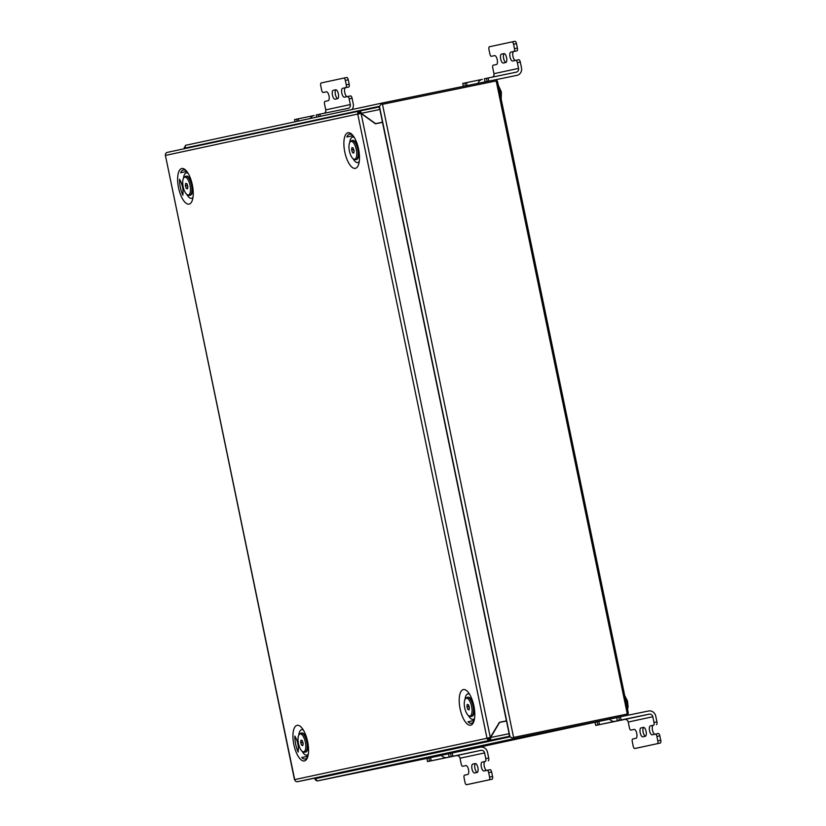 <?xml version="1.0" encoding="UTF-8"?>
<svg xmlns="http://www.w3.org/2000/svg" width="826" height="826" viewBox="0 0 826 826"><rect width="100%" height="100%" fill="white"/><g stroke="black" fill="none" stroke-linecap="round" stroke-linejoin="round"><path stroke-width="1.24" d="M624.425 715.956L626.387 715.533A2.592 2.395 77.9 0 0 626.407 715.533A2.592 2.395 77.9 0 1 626.387 715.533L625.902 715.636A2.592 2.395 -102.1 0 1 625.902 715.636L513.359 738.785L513.586 737.412L626.129 714.263A1.301 1.198 77.9 0 0 627.037 712.745L496.457 82.197A1.301 1.198 77.9 0 0 495.022 81.165L382.479 104.313L382.211 103.043L379.413 106.275L379.175 107.7L379.413 106.275L509.993 736.833L509.208 735.625L509.993 736.833L513.855 738.681L626.387 715.533L513.855 738.681L509.993 736.833L315.212 778.722L315.222 779.754L317.101 780.993L426.846 758.423L317.101 780.993L315.078 778.082M184.528 148.68L184.229 147.224L184.91 148.597L185.468 145.355L184.632 148.174L379.413 106.275L382.211 103.043L494.753 79.895L382.19 103.043L185.447 145.355L382.18 103.043M628.204 712.508L497.624 81.95A2.592 2.395 77.9 0 0 494.753 79.895A2.592 2.395 77.9 0 1 497.624 81.95L628.204 712.508A2.592 2.395 77.9 0 1 626.407 715.533A2.592 2.395 77.9 0 0 628.204 712.508M491.615 772.031L488.682 772.63A2.592 1.002 -101.6 0 0 487.175 770.297L490.097 769.698A2.592 1.002 78.4 0 1 490.107 769.698A2.592 1.002 78.4 0 1 491.615 772.031L492.533 776.471A2.592 1.002 78.4 0 1 492.079 779.228L466.514 784.7A2.592 1.002 -101.6 0 1 465.007 782.367L464.088 777.916A2.592 1.002 -101.6 0 1 464.542 775.16L467.743 774.478A4.543 1.766 78.4 0 0 468.548 769.667A4.543 1.766 78.4 0 0 465.905 765.578L465.916 765.578A4.543 1.766 78.4 0 1 465.905 765.578L465.637 765.661A2.592 1.002 78.4 0 1 465.627 765.661L462.694 766.27A2.592 1.002 -101.6 0 0 462.705 766.27A2.592 1.002 -101.6 0 1 461.187 763.936L460.01 758.216L484.604 752.92A3.242 2.994 77.9 0 0 481.011 750.349L427.507 761.582L426.949 758.382L317.101 780.993L513.855 738.681L382.211 103.043M297.061 725.331A18.172 7.042 -101.6 0 0 293.86 744.608A18.172 7.042 -101.6 0 0 304.433 760.932A18.172 7.042 -101.6 0 0 307.644 757.081A18.172 7.042 -101.6 0 0 301.583 727.592A18.172 7.042 -101.6 0 0 297.061 725.331M303.338 730.019A12.979 5.028 -101.6 0 0 301.624 729.699A12.979 5.028 -101.6 0 0 298.795 735.14M302.099 751.247A12.979 5.028 -101.6 0 0 306.89 755.119A12.979 5.028 -101.6 0 0 308.294 754.148M463.314 689.576A18.172 7.042 -101.6 0 0 460.113 708.853A18.172 7.042 -101.6 0 0 470.675 725.166A18.172 7.042 -101.6 0 0 473.897 721.325A18.172 7.042 -101.6 0 0 467.826 691.837A18.172 7.042 -101.6 0 0 463.314 689.576M474.547 718.393A12.979 5.028 78.4 0 1 473.143 719.363A12.979 5.028 78.4 0 1 468.352 715.492M465.038 699.374A12.979 5.028 78.4 0 1 467.877 693.933A12.979 5.028 78.4 0 1 469.581 694.263M189.113 204.105A18.172 7.042 -101.6 0 0 192.334 200.253A18.172 7.042 -101.6 0 0 186.263 170.765A18.172 7.042 -101.6 0 0 181.751 168.514A18.172 7.042 -101.6 0 0 178.55 187.791A18.172 7.042 -101.6 0 0 189.113 204.105M183.475 178.313A12.979 5.028 78.4 0 1 186.315 172.871A12.979 5.028 78.4 0 1 188.018 173.202M192.985 197.331A12.979 5.028 78.4 0 1 191.58 198.302A12.979 5.028 78.4 0 1 186.79 194.42M355.366 168.349A18.172 7.042 -101.6 0 0 358.577 164.498A18.172 7.042 -101.6 0 0 352.516 135.01A18.172 7.042 -101.6 0 0 347.994 132.749A18.172 7.042 -101.6 0 0 344.793 152.036A18.172 7.042 -101.6 0 0 355.366 168.349M353.043 158.664A12.979 5.028 -101.6 0 0 357.834 162.536A12.979 5.028 -101.6 0 0 359.238 161.576M354.271 137.446A12.979 5.028 -101.6 0 0 352.568 137.116A12.979 5.028 -101.6 0 0 349.728 142.557M167.224 152.407A2.592 2.395 -102.1 0 1 167.234 152.397L359.516 111.045A2.592 2.395 77.9 0 0 357.741 114.06L165.417 155.422A2.592 2.395 -102.1 0 1 167.224 152.407L359.537 111.035A2.592 2.395 77.9 0 1 359.558 111.035L359.826 112.305A1.301 1.198 77.9 0 0 358.918 113.812L358.938 113.936M357.772 114.184L486.979 738.134L488.176 738.021A1.301 1.198 -102.1 0 0 489.611 739.043L489.88 740.323A2.592 2.395 -102.1 0 1 487.01 738.258L490.303 737.432L499.4 722.316L506.431 720.871L382.479 122.351L375.448 123.797L361.096 113.492L357.741 114.06M165.417 155.422L294.686 779.62A2.592 2.395 77.9 0 0 297.556 781.685L489.88 740.323M489.735 739.022L499.596 722.409L506.503 720.984L509.136 733.694A2.592 1.002 78.4 0 1 508.682 736.451L316.265 777.834A2.592 1.002 78.4 0 1 316.255 777.834L297.556 781.685M509.136 733.694L490.499 737.525A2.592 1.002 -101.6 0 1 490.045 740.282L489.994 740.292M488.156 737.886L490.303 737.432L361.096 113.492M506.431 720.871L499.4 722.316M294.459 779.538L165.448 155.546M359.94 112.284L361.23 113.327A2.592 1.002 -101.6 0 0 359.733 110.994L359.671 111.014M359.269 112.604L360.27 112.388M378.37 107.163L359.733 110.994A2.592 1.002 -101.6 0 0 359.723 110.994L378.36 107.163A2.592 1.002 78.4 0 1 378.37 107.163A2.592 1.002 78.4 0 1 379.877 109.497L382.51 122.207L375.314 123.694L382.51 122.207M379.877 109.497L361.23 113.327L375.593 123.632M297.608 781.675A2.592 1.002 -101.6 0 0 297.618 781.675A2.592 1.002 -101.6 0 0 297.628 781.675L316.265 777.834M346.868 136.992L353.053 135.66A16.448 6.371 -101.6 0 0 346.868 136.992L347.023 136.961M180.615 172.748L186.8 171.416A16.448 6.371 -101.6 0 0 180.615 172.748L180.78 172.717M294.851 736.069A16.448 6.371 -101.6 0 0 298.155 752.042C298.836 746.363 297.732 741.036 294.851 736.069M474.155 720.448L467.97 721.779A16.448 6.371 -101.6 0 0 474.145 720.478M307.902 756.213L301.727 757.535A16.448 6.371 -101.6 0 0 307.892 756.234M179.541 179.252A16.448 6.371 -101.6 0 0 182.845 195.215C183.527 189.536 182.422 184.219 179.541 179.252M338.35 93.865A4.543 1.766 78.4 0 1 337.555 98.686L335.098 99.213A4.543 1.766 78.4 0 1 335.088 99.213A4.543 1.766 78.4 0 1 332.455 95.124A4.543 1.766 78.4 0 1 333.25 90.313L335.707 89.786A4.543 1.766 78.4 0 1 335.717 89.786A4.543 1.766 78.4 0 1 338.35 93.865M346.755 77.479L343.822 78.088L346.755 77.479A2.592 1.002 78.4 0 1 348.262 79.812L345.33 80.411A2.592 1.002 -101.6 0 0 343.822 78.088L321.19 82.951A2.592 1.002 -101.6 0 0 320.736 85.708L321.655 90.158A2.592 1.002 -101.6 0 0 323.162 92.491A2.592 1.002 -101.6 0 0 323.173 92.481L326.363 91.8A4.543 1.766 78.4 0 1 329.006 95.878A4.543 1.766 78.4 0 1 328.211 100.7L325.01 101.381A2.592 1.002 -101.6 0 0 324.556 104.138L325.743 109.858A3.242 2.994 -102.1 0 1 324.494 113.193M352.082 98.242L349.15 98.852A2.592 1.002 -101.6 0 0 347.643 96.518L350.565 95.919A2.592 1.002 78.4 0 1 350.575 95.919A2.592 1.002 78.4 0 1 352.082 98.242L353.26 103.962A6.494 5.988 77.9 0 1 351.959 109.548M349.15 98.852L350.327 104.572L325.743 109.858M295.109 121.773L294.552 119.584L313.673 115.619M316.75 117.116L316.193 114.928L348.056 108.351A3.242 2.994 77.9 0 0 348.087 108.351A3.242 2.994 77.9 0 0 350.327 104.572M345.33 80.411L346.249 84.861L349.181 84.262A2.592 1.002 78.4 0 1 348.727 87.019L345.795 87.618A2.592 1.002 -101.6 0 0 346.249 84.861M348.262 79.812L349.181 84.262M350.575 95.919L347.643 96.518A2.592 1.002 -101.6 0 0 347.632 96.518L344.442 97.21A4.543 1.766 78.4 0 1 344.432 97.21A4.543 1.766 78.4 0 1 341.799 93.121A4.543 1.766 78.4 0 1 342.594 88.31L345.795 87.618M347.178 96.621A4.543 1.766 78.4 0 1 344.679 92.285A4.543 1.766 78.4 0 1 345.526 87.701L348.727 87.019M323.173 92.481L326.559 91.789M337.741 98.614A4.543 1.766 78.4 0 1 335.366 94.432A4.543 1.766 78.4 0 1 335.996 89.786M310.194 118.531A6.494 5.988 -102.1 0 1 314.128 115.506L314.076 115.516M300.829 734.035A9.086 3.521 -101.6 0 0 299.404 734.335A9.086 3.521 -101.6 0 0 298.465 743.596A9.086 3.521 -101.6 0 0 302.977 751.743A9.086 3.521 -101.6 0 0 303.008 751.753A9.086 3.521 -101.6 0 0 305.672 744.009A9.086 3.521 -101.6 0 0 300.829 734.035M299.404 734.335L300.396 733.488A9.736 3.769 78.4 0 1 301.129 733.106A9.736 3.769 78.4 0 1 301.924 733.158A9.736 3.769 78.4 0 1 306.962 742.873A9.736 3.769 78.4 0 1 305.052 752.187A9.736 3.769 78.4 0 1 304.257 752.145A9.736 3.769 78.4 0 1 304.226 752.135A9.736 3.769 78.4 0 1 304.205 752.125L302.977 751.743M302.564 741.521A2.592 1.002 -101.6 0 0 302.905 743.514A2.592 1.002 -101.6 0 0 303.07 743.937M302.533 741.438L303.059 743.978M300.674 742.522L301.614 745.238L302.843 745.61L303.152 743.255L302.223 740.54L300.984 740.179L300.674 742.522L302.44 742.161M302.925 744.969L301.614 745.238M467.082 698.269A9.086 3.521 -101.6 0 0 465.647 698.579A9.086 3.521 -101.6 0 0 464.718 707.841A9.086 3.521 -101.6 0 0 469.23 715.987A9.086 3.521 -101.6 0 0 469.261 715.987A9.086 3.521 -101.6 0 0 471.914 708.254A9.086 3.521 -101.6 0 0 467.082 698.269M465.647 698.579L466.649 697.722A9.736 3.769 78.4 0 1 467.382 697.351A9.736 3.769 78.4 0 1 468.177 697.402A9.736 3.769 78.4 0 1 473.215 707.108A9.736 3.769 78.4 0 1 471.305 716.431A9.736 3.769 78.4 0 1 470.51 716.379A9.736 3.769 78.4 0 1 470.479 716.369A9.736 3.769 78.4 0 1 470.459 716.369L469.23 715.987M468.807 705.765A2.592 1.002 -101.6 0 0 469.158 707.758A2.592 1.002 -101.6 0 0 469.313 708.181L468.693 706.406L466.927 706.767L467.857 709.482L469.096 709.844L469.405 707.5L468.476 704.784L467.237 704.413L466.927 706.767M468.786 705.683L468.693 706.406M469.178 709.204L467.857 709.482M185.52 177.208A9.086 3.521 -101.6 0 0 184.084 177.518A9.086 3.521 -101.6 0 0 183.155 186.779A9.086 3.521 -101.6 0 0 187.667 194.915A9.086 3.521 -101.6 0 0 187.698 194.926A9.086 3.521 -101.6 0 0 190.352 187.182A9.086 3.521 -101.6 0 0 185.52 177.208M184.084 177.518L185.086 176.661A9.736 3.769 78.4 0 1 185.819 176.289A9.736 3.769 78.4 0 1 186.614 176.33A9.736 3.769 78.4 0 1 191.653 186.046A9.736 3.769 78.4 0 1 189.743 195.359A9.736 3.769 78.4 0 1 188.947 195.318A9.736 3.769 78.4 0 1 188.917 195.308A9.736 3.769 78.4 0 1 188.896 195.297L187.667 194.915M187.244 184.704A2.592 1.002 -101.6 0 0 187.595 186.697A2.592 1.002 -101.6 0 0 187.75 187.11M187.223 184.621L187.75 187.151M185.365 185.695L186.294 188.411L187.533 188.782L187.843 186.439L186.913 183.723L185.674 183.351L185.365 185.695L187.13 185.334M187.616 188.142L186.294 188.411M351.762 141.452A9.086 3.521 -101.6 0 0 350.338 141.752A9.086 3.521 -101.6 0 0 349.408 151.024A9.086 3.521 -101.6 0 0 353.92 159.16A9.086 3.521 -101.6 0 0 353.941 159.17A9.086 3.521 -101.6 0 0 356.605 151.426A9.086 3.521 -101.6 0 0 351.762 141.452M350.338 141.752L351.329 140.905A9.736 3.769 78.4 0 1 352.062 140.534A9.736 3.769 78.4 0 1 352.857 140.575A9.736 3.769 78.4 0 1 357.906 150.291A9.736 3.769 78.4 0 1 355.985 159.604A9.736 3.769 78.4 0 1 355.19 159.563A9.736 3.769 78.4 0 1 355.17 159.552A9.736 3.769 78.4 0 1 355.139 159.542M353.497 148.938A2.592 1.002 -101.6 0 0 353.838 150.941A2.592 1.002 -101.6 0 0 354.003 151.354M353.466 148.866L354.003 151.395M351.618 149.94L352.547 152.655L353.786 153.027L354.096 150.683L353.167 147.968L351.928 147.596L351.618 149.94L353.373 149.578M353.869 152.387L352.547 152.655M506.575 57.686A4.543 1.766 78.4 0 1 505.77 62.508L503.313 63.034A4.543 1.766 78.4 0 1 503.302 63.034A4.543 1.766 78.4 0 1 500.67 58.945A4.543 1.766 78.4 0 1 501.475 54.134L503.932 53.607A4.543 1.766 78.4 0 1 506.575 57.686M512.048 41.899L514.97 41.3A2.592 1.002 78.4 0 1 516.477 43.633L513.545 44.232A2.592 1.002 -101.6 0 0 512.037 41.899L489.415 46.772A2.592 1.002 -101.6 0 0 488.951 49.529L489.88 53.969A2.592 1.002 -101.6 0 0 491.387 56.302L494.588 55.621A4.543 1.766 78.4 0 1 497.231 59.699A4.543 1.766 78.4 0 1 496.426 64.521L493.225 65.202A2.592 1.002 -101.6 0 0 492.771 67.959L493.958 73.679A3.242 2.994 -102.1 0 1 492.719 77.014M520.297 62.064L517.365 62.673A2.592 1.002 -101.6 0 0 515.858 60.339L518.79 59.73A2.592 1.002 78.4 0 1 520.297 62.064L521.485 67.784A6.494 5.988 77.9 0 1 516.931 75.352L495.032 79.854M517.365 62.673L518.552 68.393L493.958 73.679M495.796 79.75A3.242 2.994 77.9 0 0 495.765 79.761L495.197 79.843M463.479 86.327L462.766 83.405L481.888 79.441M485.161 81.867L484.408 78.749L516.281 72.172A3.242 2.994 77.9 0 0 516.302 72.161A3.242 2.994 77.9 0 0 518.552 68.393M513.545 44.232L514.474 48.682L517.396 48.084A2.592 1.002 78.4 0 1 516.942 50.84L514.009 51.439A2.592 1.002 -101.6 0 0 514.474 48.682M516.477 43.633L517.396 48.084M518.79 59.73L512.657 61.021A4.543 1.766 78.4 0 1 512.657 61.031A4.543 1.766 78.4 0 1 510.014 56.942A4.543 1.766 78.4 0 1 510.819 52.131L514.009 51.439M512.037 41.899L514.97 41.3M515.393 60.432A4.543 1.766 78.4 0 1 512.894 56.096A4.543 1.766 78.4 0 1 513.741 51.522L516.942 50.84M505.966 62.435A4.543 1.766 78.4 0 1 503.581 58.254A4.543 1.766 78.4 0 1 504.211 53.607M477.996 83.343A6.494 5.988 -102.1 0 1 482.343 79.327L482.301 79.337M477.273 772.393A4.543 1.766 78.4 0 1 474.919 768.314A4.543 1.766 78.4 0 1 475.528 763.565M471.987 768.913A4.543 1.766 78.4 0 1 472.782 764.102L475.239 763.565A4.543 1.766 78.4 0 1 475.249 763.565A4.543 1.766 78.4 0 1 477.893 767.653A4.543 1.766 78.4 0 1 477.087 772.465L474.63 772.991A4.543 1.766 78.4 0 1 474.62 773.002A4.543 1.766 78.4 0 1 471.987 768.913M486.71 770.4A4.543 1.766 78.4 0 1 484.263 766.301A4.543 1.766 78.4 0 1 485.058 761.479L485.327 761.396A2.592 1.002 -101.6 0 0 485.781 758.65L488.713 758.041A2.592 1.002 78.4 0 1 488.259 760.798M490.107 769.698L483.974 770.988A4.543 1.766 78.4 0 1 481.331 766.91A4.543 1.766 78.4 0 1 482.126 762.088L485.327 761.396M488.682 772.63L489.601 777.08L492.533 776.471M451.213 756.482L450.552 753.302L448.487 753.746L449.241 756.905M450.552 753.302L452.214 752.961L452.875 756.131M488.713 758.041L487.526 752.321A6.494 5.988 77.9 0 0 480.35 747.169L452.214 752.961M429.572 761.138L428.911 757.958L426.949 758.382L427.6 761.562M428.911 757.958L430.573 757.607L431.234 760.787M441.363 755.398L430.573 757.607M427.507 761.582L456.417 755.635A3.242 2.994 -102.1 0 1 460.01 758.216M489.147 779.837A2.592 1.002 -101.6 0 0 489.601 777.08M484.604 752.92L485.781 758.65M469.447 784.101L492.079 779.228M447.083 757.504A6.494 5.988 -102.1 0 1 441.321 755.336M459.328 754.84A6.494 5.988 77.9 0 0 459.865 754.757M645.498 736.214A4.543 1.766 78.4 0 1 643.134 732.135A4.543 1.766 78.4 0 1 643.743 727.386M640.202 732.734A4.543 1.766 78.4 0 1 641.007 727.913L643.464 727.386A4.543 1.766 78.4 0 1 646.108 731.475A4.543 1.766 78.4 0 1 645.302 736.286L642.845 736.813A4.543 1.766 78.4 0 1 640.202 732.734M654.925 734.211A4.543 1.766 78.4 0 1 652.478 730.122A4.543 1.766 78.4 0 1 653.283 725.3L653.542 725.218A2.592 1.002 -101.6 0 0 654.006 722.461L656.938 721.862A2.592 1.002 78.4 0 1 656.474 724.619M658.322 733.509L655.39 734.118L658.322 733.519A2.592 1.002 78.4 0 1 658.322 733.509A2.592 1.002 78.4 0 1 659.829 735.842L656.897 736.451A2.592 1.002 -101.6 0 0 655.39 734.118L652.189 734.81A4.543 1.766 78.4 0 1 649.546 730.721A4.543 1.766 78.4 0 1 650.351 725.909L653.542 725.218M659.829 735.842L660.748 740.292A2.592 1.002 78.4 0 1 660.294 743.049L634.74 748.521A2.592 1.002 -101.6 0 1 633.222 746.188L632.303 741.738A2.592 1.002 -101.6 0 1 632.768 738.981L635.958 738.299A4.543 1.766 78.4 0 0 636.763 733.488A4.543 1.766 78.4 0 0 634.12 729.399L633.852 729.482A2.592 1.002 78.4 0 1 633.841 729.482L630.919 730.081A2.592 1.002 -101.6 0 1 629.412 727.758L628.225 722.038L652.819 716.741L654.006 722.461M656.897 736.451L657.816 740.901L660.748 740.292M652.819 716.741A3.242 2.994 77.9 0 0 649.226 714.17L619.428 720.303L618.777 717.123L616.702 717.567L617.363 720.747L632.406 717.66L595.722 725.404L624.632 719.456A3.242 2.994 -102.1 0 1 628.225 722.038M618.777 717.123L620.44 716.772L621.09 719.952M656.938 721.862L655.751 716.142A6.494 5.988 77.9 0 0 648.575 710.99L620.44 716.772M597.787 724.96L597.126 721.779L595.061 722.223L595.825 725.383M597.126 721.779L598.798 721.428L599.449 724.608M609.588 719.209L598.798 721.428M619.428 720.303L617.466 720.726M657.362 743.648A2.592 1.002 -101.6 0 0 657.816 740.901M637.662 747.912L634.729 748.521A2.592 1.002 -101.6 0 0 634.74 748.521L637.672 747.912A2.592 1.002 78.4 0 1 637.662 747.912L660.294 743.049M615.298 721.325A6.494 5.988 -102.1 0 1 609.536 719.157M627.543 718.651A6.494 5.988 77.9 0 0 628.09 718.568M616.712 717.618L602.784 720.613L616.712 717.618M595.071 722.265L456.2 752.135L595.071 722.265M448.497 753.797L434.559 756.792L448.497 753.797M294.686 779.62L487.01 738.258M490.045 740.282L508.682 736.451M318.722 116.693L318.258 114.484M319.92 114.143L320.385 116.342M297.081 121.35L296.617 119.14M298.279 118.789L298.744 120.988M311.867 116.538L311.763 116.022M333.25 90.313L335.893 89.776M342.594 88.31L345.526 87.701M308.201 745.011L307.799 749.512L305.641 752.063A9.736 3.769 -101.6 0 0 307.551 742.75A9.736 3.769 -101.6 0 0 302.512 733.034A9.736 3.769 -101.6 0 0 301.717 732.992L302.77 733.044L306.849 738.465M303.751 733.818A9.086 3.521 78.4 0 1 307.076 739.28M308.077 744.174A9.086 3.521 78.4 0 1 307.189 750.493M474.454 709.255L474.052 713.757L471.883 716.307A9.736 3.769 -101.6 0 0 473.804 706.994A9.736 3.769 -101.6 0 0 468.755 697.278A9.736 3.769 -101.6 0 0 467.96 697.237L469.023 697.289L473.102 702.699M470.004 698.063A9.086 3.521 78.4 0 1 473.329 703.525M474.33 708.409A9.086 3.521 78.4 0 1 473.432 714.738M192.892 188.194L192.489 192.695L190.321 195.246A9.736 3.769 -101.6 0 0 192.241 185.922A9.736 3.769 -101.6 0 0 187.192 176.217A9.736 3.769 -101.6 0 0 186.397 176.165L187.461 176.227L191.539 181.637M188.442 177.001A9.086 3.521 78.4 0 1 191.766 182.453M192.768 187.347A9.086 3.521 78.4 0 1 191.869 193.676M359.134 152.428L358.742 156.93L356.574 159.49A9.736 3.769 -101.6 0 0 358.494 150.167A9.736 3.769 -101.6 0 0 353.445 140.451A9.736 3.769 -101.6 0 0 352.65 140.41L353.714 140.472L357.792 145.882M354.695 141.246A9.086 3.521 78.4 0 1 358.009 146.698M359.021 151.592A9.086 3.521 78.4 0 1 358.123 157.921M487.134 81.464L486.483 78.305M488.145 77.954L488.796 81.113M465.451 85.914L464.842 82.961M466.504 82.61L467.113 85.574M480.092 80.359L479.978 79.843M501.475 54.134L504.108 53.597M510.819 52.131L513.741 51.522M472.782 764.102L475.425 763.554M482.126 762.088L485.058 761.479M481.011 750.349L456.417 755.635M444.718 758.02L444.595 757.452M641.007 727.913L643.65 727.376M650.351 725.909L653.283 725.3M649.226 714.17L624.632 719.456M612.933 721.841L612.82 721.263M498.522 86.265A8.436 3.273 78.4 0 1 500.99 98.201M624.89 696.483A8.436 3.273 78.4 0 1 626.831 701.057A8.436 3.273 78.4 0 1 627.357 708.409M624.435 715.956L625.912 715.636M314.882 778.123L315.222 779.754M326.094 91.882L323.162 92.491M295.006 121.794L294.552 119.584M316.193 114.928L316.647 117.137M301.717 732.992L301.129 733.106M305.641 752.063L305.052 752.187M467.96 697.237L467.382 697.351M471.883 716.307L471.305 716.431M186.397 176.165L185.819 176.289M190.321 195.246L189.743 195.359M353.92 159.16L355.17 159.552M352.65 140.41L352.062 140.534M356.574 159.49L355.985 159.604M463.376 86.348L462.766 83.405M484.408 78.749L485.058 81.888M448.487 753.746L449.148 756.926M616.702 717.567L617.363 720.747M595.061 722.223L595.722 725.404M501.186 99.13L501.372 91.944L498.326 85.346M627.553 709.348L628.101 706.705L627.471 701.016L624.693 695.564"/></g></svg>
